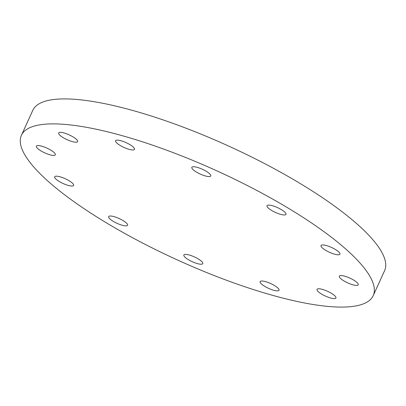 <?xml version="1.0" encoding="UTF-8"?>
<svg xmlns="http://www.w3.org/2000/svg" width="406" height="406" viewBox="0 0 406 406"><rect width="100%" height="100%" fill="white"/><g stroke="black" fill="none" stroke-linecap="round" stroke-linejoin="round"><path stroke-width="0.61" d="M373.205 295.644L384.589 270.675A193.302 48.72 -155.5 0 0 307.778 188.171A193.302 48.72 -155.5 0 0 124.236 108.189A193.302 48.72 -155.5 0 0 32.795 110.356L21.411 135.325A193.302 48.72 24.5 0 1 112.853 133.158A193.302 48.72 24.5 0 1 296.395 213.14A193.302 48.72 24.5 0 1 373.205 295.644A193.302 48.72 24.5 0 1 281.764 297.811A193.302 48.72 24.5 0 1 98.222 217.829A193.302 48.72 24.5 0 1 21.411 135.325M338.843 252.024A10.399 2.619 24.5 0 1 339.934 254.176A10.399 2.619 24.5 0 1 332.286 253.435A10.399 2.619 24.5 0 1 322.105 247.701A10.399 2.619 24.5 0 1 321.014 245.549A10.399 2.619 24.5 0 1 328.662 246.29A10.399 2.619 24.5 0 1 338.843 252.024M357.138 282.642A10.399 2.619 24.5 0 1 358.229 284.794A10.399 2.619 24.5 0 1 350.581 284.053A10.399 2.619 24.5 0 1 340.401 278.323A10.399 2.619 24.5 0 1 339.309 276.171A10.399 2.619 24.5 0 1 346.957 276.912A10.399 2.619 24.5 0 1 357.138 282.642M334.854 295.847A10.399 2.619 24.5 0 1 335.945 297.999A10.399 2.619 24.5 0 1 328.292 297.258A10.399 2.619 24.5 0 1 318.111 291.523A10.399 2.619 24.5 0 1 317.02 289.371A10.399 2.619 24.5 0 1 324.668 290.112A10.399 2.619 24.5 0 1 334.854 295.847M277.953 288.098A10.399 2.619 24.5 0 1 279.044 290.249A10.399 2.619 24.5 0 1 271.396 289.508A10.399 2.619 24.5 0 1 261.21 283.774A10.399 2.619 24.5 0 1 260.119 281.622A10.399 2.619 24.5 0 1 267.772 282.363A10.399 2.619 24.5 0 1 277.953 288.098M201.686 261.469A10.399 2.619 24.5 0 1 202.777 263.621A10.399 2.619 24.5 0 1 195.129 262.88A10.399 2.619 24.5 0 1 184.948 257.145A10.399 2.619 24.5 0 1 183.857 254.998A10.399 2.619 24.5 0 1 191.505 255.734A10.399 2.619 24.5 0 1 201.686 261.469M126.494 223.097A10.399 2.619 24.5 0 1 127.585 225.249A10.399 2.619 24.5 0 1 119.932 224.513A10.399 2.619 24.5 0 1 109.752 218.778A10.399 2.619 24.5 0 1 108.661 216.626A10.399 2.619 24.5 0 1 116.309 217.367A10.399 2.619 24.5 0 1 126.494 223.097M72.517 183.268A10.399 2.619 24.5 0 1 73.608 185.42A10.399 2.619 24.5 0 1 65.96 184.679A10.399 2.619 24.5 0 1 55.774 178.945A10.399 2.619 24.5 0 1 54.683 176.798A10.399 2.619 24.5 0 1 62.336 177.534A10.399 2.619 24.5 0 1 72.517 183.268M54.221 152.651A10.399 2.619 24.5 0 1 55.312 154.803A10.399 2.619 24.5 0 1 47.664 154.062A10.399 2.619 24.5 0 1 37.479 148.327A10.399 2.619 24.5 0 1 36.388 146.175A10.399 2.619 24.5 0 1 44.036 146.916A10.399 2.619 24.5 0 1 54.221 152.651M76.511 139.446A10.399 2.619 24.5 0 1 77.602 141.598A10.399 2.619 24.5 0 1 69.949 140.857A10.399 2.619 24.5 0 1 59.768 135.127A10.399 2.619 24.5 0 1 58.677 132.975A10.399 2.619 24.5 0 1 66.325 133.711A10.399 2.619 24.5 0 1 76.511 139.446M133.407 147.195A10.399 2.619 24.5 0 1 134.498 149.347A10.399 2.619 24.5 0 1 126.85 148.606A10.399 2.619 24.5 0 1 116.669 142.876A10.399 2.619 24.5 0 1 115.578 140.725A10.399 2.619 24.5 0 1 123.226 141.466A10.399 2.619 24.5 0 1 133.407 147.195M209.674 173.824A10.399 2.619 24.5 0 1 210.765 175.976A10.399 2.619 24.5 0 1 203.117 175.235A10.399 2.619 24.5 0 1 192.931 169.5A10.399 2.619 24.5 0 1 191.84 167.353A10.399 2.619 24.5 0 1 199.488 168.089A10.399 2.619 24.5 0 1 209.674 173.824M284.87 212.191A10.399 2.619 24.5 0 1 285.961 214.343A10.399 2.619 24.5 0 1 278.308 213.607A10.399 2.619 24.5 0 1 268.127 207.872A10.399 2.619 24.5 0 1 267.036 205.72A10.399 2.619 24.5 0 1 274.684 206.461A10.399 2.619 24.5 0 1 284.87 212.191"/></g></svg>
